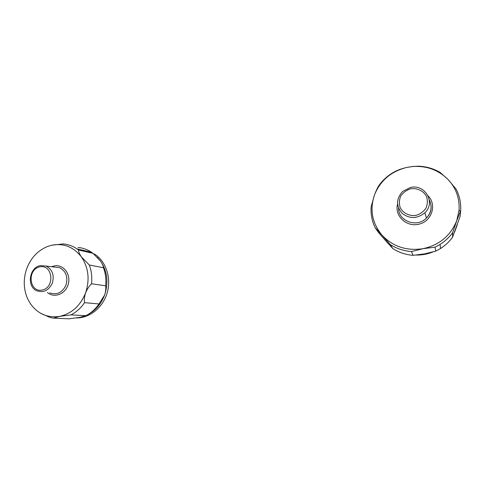 <?xml version="1.0" encoding="UTF-8"?>
<svg xmlns="http://www.w3.org/2000/svg" width="485" height="485" viewBox="0 0 485 485"><rect width="100%" height="100%" fill="white"/><g stroke="black" fill="none" stroke-linecap="round" stroke-linejoin="round"><path stroke-width="0.73" d="M51.853 245.204C63.759 243.021 73.611 246.932 81.413 256.935C79.455 254.001 78.491 251.685 78.522 249.999L76.976 248.872C72.72 246.004 68.094 244.355 63.092 243.925L51.853 245.204L47.894 246.368C38.036 250.296 31.004 257.662 26.79 268.466C23.177 278.845 23.432 288.884 27.554 298.578L30.379 303.665C37.739 313.874 47.475 318.118 59.594 316.39L71.01 314.886C76.394 312.085 80.922 308.011 84.584 302.658C84.044 299.96 84.378 296.717 85.572 292.922C80.34 305.835 71.683 313.662 59.594 316.39L53.514 318.136L50.222 317.542L40.71 313.298M71.01 314.886L85.894 315.686L79.795 317.372L68.967 318.809L53.514 318.136M84.584 302.658L98.995 303.95C95.466 309.09 91.095 313.001 85.894 315.686M78.522 249.999L92.987 253.328L100.468 260.997C107.343 271.182 108.713 282.561 104.572 295.141C101.153 304.053 95.539 310.564 87.73 314.674M78.036 247.465C82.88 247.89 87.367 249.484 91.489 252.242L92.987 253.328M89.313 264.998L81.413 256.935C88.555 267.659 89.943 279.651 85.572 292.922C87.13 289.193 89.113 286.138 91.513 283.767C92.229 277.19 91.489 270.933 89.313 264.998L103.463 267.762C105.591 273.467 106.318 279.481 105.645 285.804C106.076 288.448 105.718 291.558 104.572 295.141L98.995 303.95M97.164 257.165L100.468 260.997C102.365 263.791 103.366 266.041 103.463 267.762M91.513 283.767L105.645 285.804M93.684 253.922L94.811 254.182C106.069 261.615 111.477 278.038 107.221 292.722C103.032 307.423 89.81 318.124 76.412 317.917M39.715 266.877C52.713 263.961 55.29 287.532 42.153 290.054C29.142 292.722 26.784 269.46 39.715 266.877M40.334 265.604L46.184 266.095C52.489 269.593 54.52 275.322 52.289 283.288C48.573 290.594 43.341 293.067 36.593 290.703C26.487 286.314 29.355 267.32 40.334 265.604M375.093 227.574L382.077 235.225C392.905 246.635 406.545 251.127 422.999 248.69L435.081 247.156L440.101 244.398C445.084 241.233 449.28 237.298 452.693 232.588L456.743 220.693C450.595 235.752 439.343 245.089 422.999 248.69L411.425 251.557C403.629 250.933 396.542 248.575 390.158 244.495L392.783 248.55L386.005 241.106L378.361 232.345L375.093 227.574C371.94 220.966 370.625 214.018 371.152 206.737L374.426 195.097C380.216 180.662 390.983 171.435 406.739 167.428L412.674 166.525C426.6 165.609 438.41 169.95 448.11 179.547L440.168 172.454C433.554 168.598 426.376 166.507 418.634 166.191L412.729 166.476L406.739 167.428C402.162 168.531 398.446 169.798 395.596 171.229C388.946 174.63 383.465 179.268 379.161 185.155L378.84 185.603C377.482 187.792 376.008 190.957 374.426 195.097C369.594 209.835 372.14 223.209 382.077 235.225L390.158 244.495M435.081 247.156L435.706 251.169L424.545 253.873L413.117 255.334C405.666 254.728 398.888 252.467 392.783 248.55M452.693 232.588L452.517 237.286C449.262 241.779 445.254 245.531 440.501 248.544L435.706 251.169M411.425 251.557L413.117 255.334M460.665 210.617C461.114 203.033 459.598 195.885 456.136 189.168L448.11 179.547C456.13 188.216 459.768 198.438 459.04 210.217L456.743 220.693L460.665 210.617L460.126 216.316L452.517 237.286M457.361 224.543L454.597 232.091M432.996 251.945C427.588 254.104 421.992 255.146 416.209 255.061M388.339 243.706L384.647 239.572M410.637 188.792C417.13 187.84 423.369 190.769 426.43 196.255C427.77 200.22 427.624 204.179 425.994 208.126C423.52 211.666 420.18 214.091 415.954 215.388C409.419 216.268 403.241 213.254 400.264 207.78C398.973 203.845 399.131 199.935 400.743 196.043C403.168 192.533 406.466 190.12 410.637 188.792M410.401 187.507C424.933 183.676 436.009 202.627 424.884 212.751C417.142 218.929 409.479 219.062 401.907 213.157C395.93 205.834 396.19 198.577 402.695 191.393L410.401 187.507M426.333 217.595L426.806 217.68M426.321 217.559L426.836 217.65M51.671 266.732L54.108 265.944C63.001 263.888 71.01 273.789 68.355 283.81C65.972 293.904 54.259 298.675 47.421 292.473M54.199 267.023L59.594 267.647C66.105 271.23 68.221 277.111 65.936 285.277C62.122 292.758 56.733 295.286 49.773 292.855M428.116 195.916C437.07 204.694 431.88 221.136 419.185 224.137C406.624 227.55 394.287 215.898 397.554 204.046M429.316 200.008C432.384 206.501 431.438 212.509 426.467 218.032C417.118 228.132 398.197 221.233 398.543 208.15M76.976 248.872L91.489 252.242M46.184 266.095L54.247 267.029M440.101 244.398L440.501 248.544M459.04 210.217L460.429 211.181M424.884 212.751L426.467 218.032C430.207 214.309 433.19 208.15 429.298 199.868"/></g></svg>
